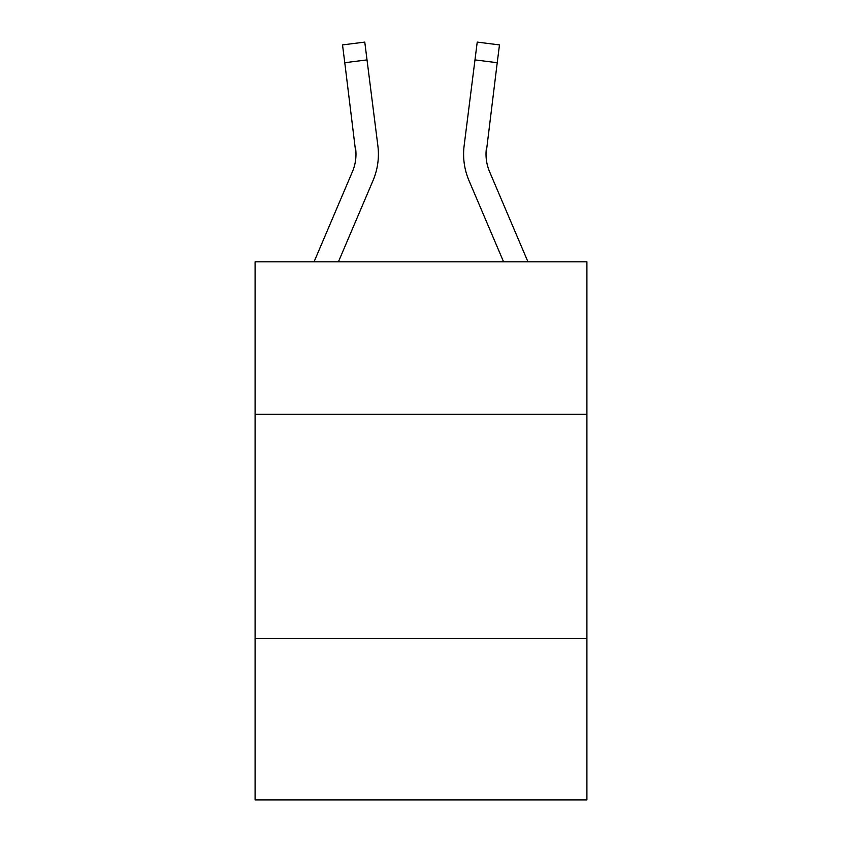<?xml version="1.0" encoding="UTF-8"?>
<svg xmlns="http://www.w3.org/2000/svg" width="842" height="842" viewBox="0 0 842 842"><rect width="100%" height="100%" fill="white"/><g stroke="black" fill="none" stroke-linecap="round" stroke-linejoin="round"><path stroke-width="1.26" d="M586.906 414.275L586.906 261.82L255.094 261.82L255.094 414.275L586.906 414.275L586.906 799.9L255.094 799.9L255.094 414.275M586.906 638.478L255.094 638.478M373.027 180.546L338.421 261.82L373.027 180.546A67.265 67.265 0 0 0 377.869 145.771L367.017 59.898L344.778 62.708L342.526 44.91L364.775 42.1L367.017 59.898M378.321 157.465L378.405 154.728M377.532 143.077L377.869 145.771L377.532 143.077M468.973 180.546L503.579 261.82L468.973 180.546A67.265 67.265 0 0 1 464.131 145.771L477.225 42.1L499.474 44.91L477.225 42.1L499.474 44.91L497.222 62.708L474.983 59.898M527.945 261.82L489.602 171.768A44.837 44.837 0 0 1 486.023 154.275L497.222 62.708M486.023 154.275A44.837 44.837 0 0 0 489.602 171.768A44.837 44.837 0 0 1 486.023 154.275A44.837 44.837 0 0 0 489.602 171.768A44.837 44.837 0 0 1 486.023 154.275A44.837 44.837 0 0 0 489.602 171.768A44.837 44.837 0 0 1 486.023 154.275A44.837 44.837 0 0 0 489.602 171.768A44.837 44.837 0 0 1 486.023 154.275A44.837 44.837 0 0 0 489.602 171.768A44.837 44.837 0 0 1 486.023 154.275A44.837 44.837 0 0 0 489.602 171.768A44.837 44.837 0 0 1 486.023 154.275A44.837 44.837 0 0 0 489.602 171.768A44.837 44.837 0 0 1 486.023 154.275A44.837 44.837 0 0 0 489.602 171.768A44.837 44.837 0 0 1 486.023 154.275A44.837 44.837 0 0 0 489.602 171.768A44.837 44.837 0 0 1 486.023 154.275A44.837 44.837 0 0 0 489.602 171.768A44.837 44.837 0 0 1 486.023 154.275A44.837 44.837 0 0 0 489.602 171.768A44.837 44.837 0 0 1 486.023 154.275A44.837 44.837 0 0 0 489.602 171.768A44.837 44.837 0 0 1 486.023 154.275A44.837 44.837 0 0 0 489.602 171.768A44.837 44.837 0 0 1 486.023 154.275A44.837 44.837 0 0 0 489.602 171.768A44.837 44.837 0 0 1 486.023 154.275A44.837 44.837 0 0 0 489.602 171.768A44.837 44.837 0 0 1 486.023 154.275A44.837 44.837 0 0 0 489.602 171.768A44.837 44.837 0 0 1 486.023 154.275L486.371 148.581A44.837 44.837 0 0 0 489.602 171.768A44.837 44.837 0 0 1 486.023 154.275L486.371 148.581M314.055 261.82L352.398 171.768A44.837 44.837 0 0 0 355.977 154.286L344.778 62.708M352.398 171.768A44.837 44.837 0 0 0 355.977 154.286A44.837 44.837 0 0 1 352.398 171.768A44.837 44.837 0 0 0 355.977 154.286A44.837 44.837 0 0 1 352.398 171.768A44.837 44.837 0 0 0 355.977 154.286A44.837 44.837 0 0 1 352.398 171.768A44.837 44.837 0 0 0 355.977 154.286A44.837 44.837 0 0 1 352.398 171.768A44.837 44.837 0 0 0 355.977 154.286A44.837 44.837 0 0 1 352.398 171.768A44.837 44.837 0 0 0 355.977 154.286A44.837 44.837 0 0 1 352.398 171.768A44.837 44.837 0 0 0 355.977 154.286L355.629 148.581A44.837 44.837 0 0 1 352.398 171.768M378.405 154.17L378.321 157.486L378.405 154.17M463.595 154.17L463.679 157.486L463.595 154.17M499.474 44.91L477.225 42.1"/></g></svg>

